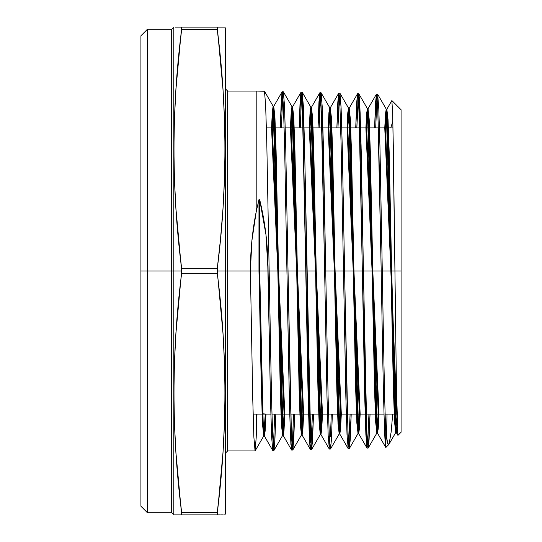 <?xml version="1.0" encoding="UTF-8"?>
<svg xmlns="http://www.w3.org/2000/svg" width="542" height="542" viewBox="0 0 542 542"><rect width="100%" height="100%" fill="white"/><g stroke="black" fill="none" stroke-linecap="round" stroke-linejoin="round"><path stroke-width="0.81" d="M273.243 446.371L274.537 446.296L275.831 414.088L274.855 441.154L273.886 450.49L272.707 436.832L271.528 397.97L269.171 271L286.935 271L289.286 397.591L290.465 436.385L291.643 450.036L292.741 450.009L291.562 436.391L290.383 397.625L288.026 271L305.783 271L308.141 397.239L309.319 435.978L310.498 449.548L311.589 449.521L310.41 435.931L309.231 397.198L306.88 271L316.25 271L305.783 271L310.065 447.692M332.354 414.088L331.399 440.104L330.444 449.04L329.265 435.456L328.086 396.866L325.728 271L343.493 271L345.85 396.615L347.029 435.084L348.201 448.58L349.299 448.552L348.12 435.063L346.941 396.588L344.583 271L362.347 271L364.698 396.141L365.877 434.569L367.056 448.099L368.154 448.071L366.968 434.562L365.789 396.155L363.438 271L381.195 271C382.699 360.837 384.197 443.031 385.708 447.204L385.708 431.324C384.563 403.472 383.431 338.682 382.293 271L394.935 271L396.432 387.035L397.184 422.733L397.936 435.368M174.416 514.9L181.645 514.9L175.94 452.794L174.416 422.868L173.901 392.95L174.416 363.032L175.94 333.106L181.645 271L173.806 271L173.806 27.554L173.806 514.446L171.685 512.732L147.424 512.732L147.424 271L140.92 271L140.92 506.228L140.92 35.772L140.92 271L147.424 271L140.92 271M256.19 414.088L256.19 437.699L256.989 414.088L256.19 437.699L256.19 414.088L256.19 437.699L255.052 450.937L253.886 437.245L252.728 398.268L250.404 271L227.64 271L227.64 91.056L227.64 271L217.267 271L222.972 333.106L224.496 363.032L225.011 392.95L224.496 422.868L222.972 452.794L220.526 482.712L217.267 512.63L217.267 514.9L220.384 514.9M225.011 27.1L224.49 27.1L225.011 27.1L225.472 29.268L225.472 512.732L225.472 271L217.267 271L217.267 268.73L181.645 268.73L181.645 271L171.685 271L171.685 29.268L171.685 271L147.424 271L147.424 512.732L140.92 506.228M171.685 512.732L171.685 29.268L147.424 29.268L147.424 271L171.685 271L171.685 512.732L171.685 119.24M175.933 514.9L175.208 514.9M178.25 514.9L177.627 514.9M222.972 452.794L217.267 514.9L181.13 514.9M223.704 514.9L224.496 514.9M221.278 514.9L222.965 514.9M225.472 88.888L227.64 91.056L227.64 450.944L255.052 450.944L256.19 437.699L255.133 450.869L263.778 435.91L262.572 424.887L261.373 389.502L258.968 271L250.404 271L251.861 240.973L256.19 211.793L258.968 199.646L259.693 199.693L265.959 234.618L268.08 271L270.438 398.018L271.617 436.893L272.795 450.517L273.886 450.49M388.641 444.67L387.164 441.784L385.708 431.324C384.563 403.472 383.431 338.682 382.293 271L381.195 271C382.699 360.837 384.197 443.031 385.708 447.204L385.708 431.324C384.563 403.472 383.431 338.682 382.293 271L379.935 145.934L378.756 107.634L377.578 94.172L376.487 94.145L377.659 107.567L378.838 145.893L381.195 271C382.699 360.837 384.197 443.031 385.708 447.204L385.708 431.324L387.74 443.83L388.424 444.731L389.102 443.979L391.175 431.832L392.699 414.088M367.605 445.151L368.946 414.088M377.523 433.092L378.255 428.268L378.993 414.088L378.208 428.878L377.428 433.011L376.25 418.688L375.071 381.88L370.355 152.593L369.177 119.111L368.004 108.752L366.622 127.912L367.361 113.549L368.099 108.664L377.523 433.092L376.798 433.092L377.53 428.268L378.269 414.088L376.893 433.011L368.235 447.997L367.036 435.998L365.836 397.95L363.438 271L362.347 271L366.568 445.768M368.729 444.813L370.037 414.088L369.095 439.352L368.147 448.071M348.75 445.619L350.105 414.088M349.299 448.552L350.247 439.711L351.196 414.088L349.38 448.478L348.784 445.951L348.181 436.486L346.982 398.39L344.583 271L343.493 271L346.081 406.033L347.375 441.879L348.669 446.398M330.884 447.13L330.525 448.966L329.929 446.432L329.326 436.879L328.127 398.655L325.728 271L324.638 271L326.995 396.873L328.167 435.477L329.346 449.067M331.264 414.088L330.491 436.283M311.047 446.581L312.422 414.088L311.047 446.581M311.88 448.681L313.513 414.088L312.551 440.416L311.589 449.521M292.192 447.042L293.581 414.088M292.734 450.009L293.703 440.795L294.672 414.088L292.822 449.935L292.226 447.367L291.623 437.814L290.424 399.413L288.026 271L286.935 271L289.591 409.711L290.918 444.84L292.253 446.364M273.337 447.529L274.74 414.088M273.737 106.327L274.916 116.876L276.095 150.879L280.81 383.594L281.989 420.924L283.168 435.429L283.988 430.707L284.807 414.088L284.035 430.063L283.256 435.511L273.832 106.246L273.053 111.754L272.274 127.912L273.737 106.327L282.131 91.801L280.275 127.912L281.251 101.002L282.219 91.727L283.398 105.378L284.577 144.219L286.935 271L268.08 271L269.171 271L266.813 143.86L265.634 104.952L264.462 91.266L265.634 104.924L266.813 143.82L269.171 271L259.693 271L263.155 421.913L264.313 435.91L265.14 431.073L265.973 414.088L265.187 430.423L264.408 435.992L263.683 435.992L262.504 423.444L261.325 387.686L258.968 271L258.968 199.646L259.693 199.693L263.337 216.881L265.959 234.618L267.552 252.714L270.39 396.148L271.549 435.341L272.707 450.443L264.313 435.91M401.08 418.424L401.08 109.755L401.08 432.245L401.08 271L381.195 271L378.79 144.036L377.591 106.103L376.392 94.227L374.597 127.912L375.538 102.811L376.48 94.145M377.029 97.086L375.694 127.912M357.435 94.03L355.735 127.912L356.683 102.452L357.625 93.658L358.804 107.133L359.99 145.608L362.347 271L363.438 271L361.08 145.602L359.902 107.147L358.723 93.685L357.632 93.658L358.811 107.153L359.99 145.635L362.347 271L344.583 271L342.226 145.31L341.047 106.76L339.868 93.204L338.777 93.177L339.956 106.733L341.135 145.283L343.493 271L344.583 271L342.273 147.126L341.114 108.265L339.956 93.278L348.614 108.265L347.822 112.573L347.029 127.912L347.774 113.19L348.52 108.183L357.944 433.573L358.689 428.627L359.427 414.088L358.038 433.492L356.86 423.106L355.681 389.556L350.972 159.585L349.793 122.634L348.614 108.265M358.181 96.611L356.826 127.912L358.181 96.611M330.295 107.783L331.474 118.217L332.652 151.909L337.368 382.564L338.547 419.583L339.726 433.979L340.518 429.61L341.318 414.088L340.566 428.986L339.82 434.061L330.39 107.702L329.638 112.831L328.886 127.912L330.295 107.783L338.689 93.251L336.867 127.912L337.822 102.065L338.777 93.177M339.326 96.13L337.964 127.912L339.326 96.13M311.447 107.296L312.619 117.77L313.798 151.564L318.513 382.909L319.692 420.03L320.871 434.46L321.677 429.975L322.483 414.088L321.724 429.345L320.966 434.542L311.542 107.214L310.776 112.472L310.017 127.912L311.447 107.296L319.834 92.77L318.005 127.912L318.967 101.733L319.922 92.689L321.101 106.232L322.28 144.856L324.638 271L325.728 271L323.371 144.877L322.192 106.266L321.02 92.723L319.922 92.689M320.471 95.656L319.103 127.912L320.139 100.256M300.891 92.519L299.143 127.912L300.105 101.388L301.067 92.208L302.246 105.825L303.425 144.606L309.103 430.592L309.929 446.378L310.762 448.864L312.422 414.088M310.735 442.36L304.523 144.612L303.344 105.832L302.165 92.235L301.074 92.208M301.616 95.182L300.234 127.912M302.348 92.58L304.618 148.623L306.88 271L288.026 271L285.668 144.267L284.489 105.419L283.31 91.754L282.219 91.727M282.768 94.715L281.373 127.912L282.768 94.715M294.672 414.088L293.012 449.271L292.179 446.893L291.352 431.161L288.026 271L269.171 271M227.64 91.056L256.19 91.056L256.19 211.793L258.968 199.646L259.693 199.693C265.255 222.491 268.046 246.258 268.08 271L259.693 271L262.05 387.686L263.229 423.444L264.408 435.992M391.873 100.568L392.632 113.407L393.397 150.337L396.398 385.159L397.875 435.273M390.775 127.912L392.842 121.184L394.935 271L401.08 271L382.293 271L379.976 147.749L378.817 109.132L377.666 94.247L386.317 109.233L385.545 113.305L384.766 127.912L385.498 113.908L386.222 109.152L395.653 432.611L397.008 416.358L395.748 432.523L394.569 422.211L393.39 388.871L388.675 160.269L387.496 123.529L386.317 109.233M386.466 437.685L387.029 414.088M264.462 91.266L256.19 91.056L256.19 211.793L258.968 199.646L258.968 271L217.267 271L222.972 333.106L224.496 363.032L225.011 392.95L224.496 422.868M223.704 27.1L181.645 27.1L181.645 29.37L217.267 29.37L217.267 27.1L181.645 27.1L181.645 29.37L217.267 29.37L217.328 27.1M217.267 514.9L181.645 514.9L181.645 512.63L217.267 512.63L217.267 514.9L181.645 514.9L181.645 512.63C171.448 432.841 171.448 353.059 181.645 273.27L217.267 273.27C227.464 353.059 227.464 432.841 217.267 512.63L181.645 512.63L178.386 482.712L175.94 452.794L174.416 422.868L173.901 392.95L174.416 363.032L175.94 333.106L181.645 271L173.806 271L173.806 514.446L173.806 271L147.424 271L147.424 29.268L140.92 35.772M217.267 271L217.267 268.73L181.645 268.73L178.386 238.812L175.94 208.894L174.416 178.968L173.901 149.05L174.416 119.132L175.94 89.206L178.386 59.288L181.645 29.37L217.267 29.37L220.526 59.288L222.972 89.206L224.496 119.132L225.011 149.05L224.496 178.968L222.972 208.894L220.526 238.812L217.267 268.73L181.645 268.73L181.645 273.27L217.267 273.27L217.267 268.73L220.526 238.812L222.972 208.894L224.496 178.968L225.011 149.05L224.496 119.132L222.972 89.206L217.267 27.1L178.528 27.1M222.965 27.1L221.278 27.1M217.383 27.1L217.782 27.1M225.472 29.268L225.472 271L227.64 271L227.64 450.944L227.64 271L250.404 271L251.861 240.973L256.19 211.793C252.348 230.967 250.424 250.702 250.404 271L258.968 271L258.968 199.646M177.627 27.1L175.208 27.1M173.901 27.1L173.806 271L171.685 271L171.685 422.76M181.645 271L175.94 208.894L174.416 178.968L173.901 149.05L174.416 119.132M175.94 89.206L181.645 27.1M178.393 27.1L175.947 27.1M339.82 434.061L339.089 434.061L339.841 428.986L340.593 414.088L339.19 433.979L338.012 423.553L336.833 389.894L332.117 159.24L330.938 122.187L329.76 107.783L321.108 92.797L322.26 107.77L323.418 146.692L325.728 271L343.493 271L341.087 143.44L339.888 105.263L339.285 95.744L338.689 93.251M370.037 414.088L368.391 447.502L367.564 444.704L366.738 428.817L363.438 271L381.195 271L363.438 271L361.175 149.538L358.906 94.023M385.125 414.088L396.744 414.088L396.744 404.481C396.744 417.211 396.744 417.211 396.744 404.481L396.961 414.305M376.893 433.011L375.714 422.658L374.536 389.21L369.827 159.924L368.648 123.081L367.469 108.752L366.683 112.939L365.897 127.912L366.636 113.549L367.374 108.664L376.798 433.092M329.76 107.783L328.96 112.208L328.154 127.912L328.913 112.831L329.665 107.702L339.089 434.061M321.758 414.088L320.336 434.46L319.157 424L317.978 390.24L313.262 158.901L312.084 121.74L310.905 107.296L310.099 111.842L309.286 127.912L310.051 112.472L310.81 107.214L320.241 434.542L321 429.345L321.758 414.088L309.286 127.912M302.917 414.088L301.481 434.941L300.302 424.447L299.123 390.579L294.408 158.555L293.236 121.293L292.057 106.815L291.237 111.476L290.417 127.912L291.19 112.113L291.962 106.733L301.386 435.03L302.151 429.704L302.917 414.088L290.417 127.912M284.083 414.088L282.626 435.429L281.447 424.894L280.268 390.924L275.56 158.217L274.381 120.846L273.202 106.327L272.375 111.11L271.549 127.912L272.328 111.754L273.107 106.246L282.531 435.511L283.31 430.063L284.083 414.088L271.549 127.912M263.683 435.992L264.462 430.423L265.241 414.088L263.778 435.91M274.333 448.471L273.967 450.416L282.626 435.429M292.592 106.815L293.771 117.323L294.95 151.225L299.658 383.248L300.837 420.477L302.016 434.941L302.829 430.341L303.642 414.088L302.876 429.704L302.111 435.03L292.687 106.733L291.914 112.113L291.142 127.912L292.592 106.815L300.986 92.282L301.582 94.796L302.185 104.349L303.385 142.763L305.783 271L288.026 271L285.709 146.076L284.557 106.916L283.398 91.828L292.057 106.815M388.424 444.731L389.102 443.979M358.668 433.573L349.244 108.183L348.499 113.19L347.754 127.912L349.15 108.265L350.328 118.664L351.507 152.255L356.216 382.218L357.395 419.135L358.574 433.492L359.366 429.244L360.152 414.088L359.414 428.627L358.668 433.573L357.944 433.573M396.378 432.611L386.947 109.152L386.222 113.908L385.491 127.912L386.853 109.233L388.031 119.558L389.21 152.939L393.926 381.534L395.104 418.241L396.283 432.523L397.272 425.477L396.378 432.611L395.653 432.611M358.574 433.492L366.968 448.024L367.49 446.256M329.008 447.902L329.258 448.986L320.871 434.46M282.131 91.801L282.707 94.125M268.08 271L258.968 271L259.693 271L259.693 199.693L259.693 271L262.829 413.803L265.973 414.088M299.143 127.912L300.803 92.926L301.63 95.324L302.463 111.117L305.783 271L316.25 271M318.005 127.912L319.665 93.373L320.491 95.887L321.318 111.666L324.638 271L363.438 271L360.132 112.871L359.305 97.025L358.479 94.267L356.826 127.912M147.424 422.76L147.424 119.24M382.293 271L381.195 271L377.896 113.413L377.076 97.553L376.25 94.694L374.597 127.912M351.196 414.088L349.543 447.943L348.716 445.246L347.889 429.413L344.583 271M288.026 271L286.935 271M355.735 127.912L357.388 94.24L358.215 96.998L359.041 112.858L362.347 271M325.728 271L322.415 111.699L321.582 95.927L320.756 93.387L319.103 127.912M281.664 94.748L282.626 93.373M396.812 407.625L397.977 435.348L401.08 432.245M388.655 444.657L387.178 441.825L385.708 431.324M256.989 414.088L256.19 437.699M181.645 273.27L217.267 273.27M217.267 512.63L181.645 512.63M217.267 27.1C227.464 27.1 227.464 27.1 217.267 27.1M217.267 29.37C227.464 109.159 227.464 188.941 217.267 268.73M181.645 268.73C171.448 188.941 171.448 109.159 181.645 29.37M397.008 416.358L384.766 127.912M378.269 414.088L365.897 127.912M359.427 414.088L347.029 127.912M340.593 414.088L328.154 127.912M265.241 414.088L262.104 413.803L258.968 271L259.693 271L259.693 199.693M272.274 127.912L284.807 414.088M291.142 127.912L303.642 414.088M310.017 127.912L322.483 414.088M328.886 127.912L341.318 414.088M347.754 127.912L360.152 414.088M366.622 127.912L378.993 414.088M385.491 127.912L397.272 425.477M266.407 127.912L284.157 127.912M285.248 127.912L302.998 127.912M304.096 127.912L321.84 127.912M322.937 127.912L340.681 127.912M341.778 127.912L359.529 127.912M360.62 127.912L378.37 127.912M379.461 127.912L392.991 127.912M173.806 27.554L171.685 29.268M173.901 514.9L173.806 514.446M225.011 514.9L225.472 512.732M329.353 449.067L330.444 449.04M391.9 100.575L401.08 109.755M385.836 447.489L388.736 444.589M227.64 450.944L225.472 453.112M253.128 414.088L270.844 414.088M271.942 414.088L289.713 414.088M290.803 414.088L308.574 414.088M309.665 414.088L327.436 414.088M328.533 414.088L346.304 414.088M347.395 414.088L365.166 414.088M366.257 414.088L384.027 414.088M395.748 432.523L388.939 444.311M367.469 108.752L358.811 93.766M358.038 433.492L349.387 448.478M339.19 433.979L330.532 448.966M320.336 434.46L311.677 449.447M310.905 107.296L302.253 92.309M301.481 434.941L292.822 449.928M273.202 106.327L264.543 91.341M283.168 435.429L291.555 449.962M302.016 434.941L310.41 449.474M339.726 433.979L348.113 448.505M349.15 108.265L357.544 93.732M368.004 108.752L376.392 94.22M377.428 433.011L385.782 447.468M386.853 109.233L391.839 100.595M396.283 432.523L397.903 435.334M273.832 106.246L273.107 106.246M283.256 435.511L282.531 435.511M292.687 106.733L291.962 106.733M302.111 435.03L301.386 435.03M311.542 107.214L310.81 107.214M320.966 434.542L320.241 434.542M330.39 107.702L329.665 107.702M349.244 108.183L348.52 108.183M368.099 108.664L367.374 108.664M386.947 109.152L386.222 109.152"/></g></svg>

